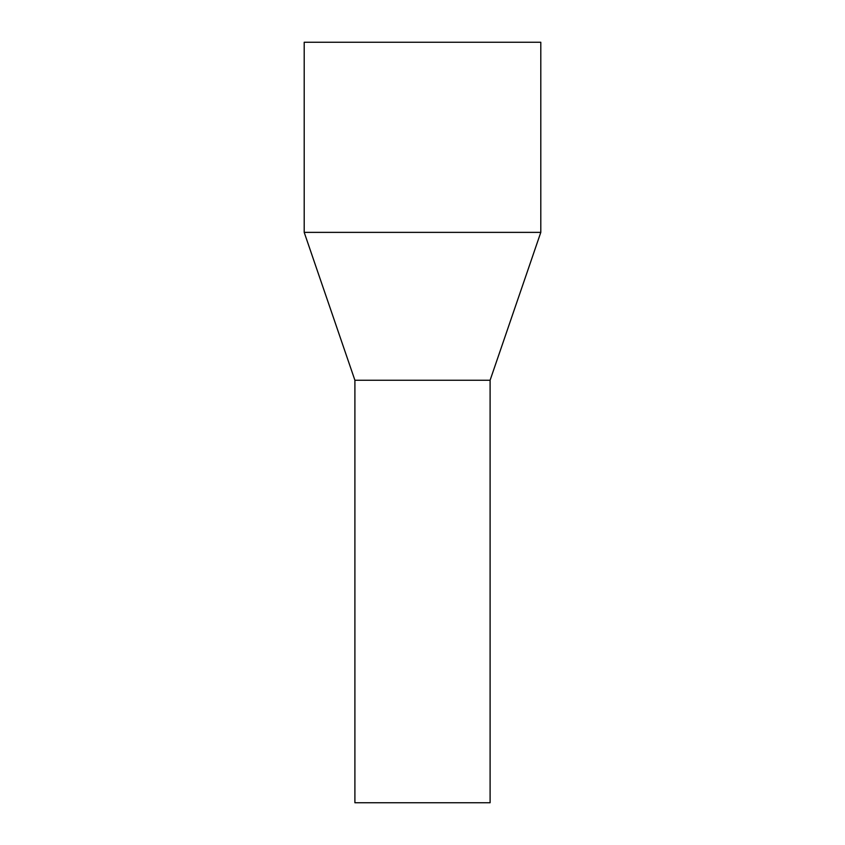 <?xml version="1.0" encoding="UTF-8"?>
<svg xmlns="http://www.w3.org/2000/svg" width="845" height="845" viewBox="0 0 845 845"><rect width="100%" height="100%" fill="white"/><g stroke="black" fill="none" stroke-linecap="round" stroke-linejoin="round"><path stroke-width="1.27" d="M540.8 42.25L304.2 42.25L304.2 232.375L540.8 232.375L540.8 42.25M540.8 232.375L490.1 380.25L354.9 380.25L304.2 232.375M354.9 380.25L354.9 802.75L490.1 802.75L490.1 380.25"/></g></svg>
